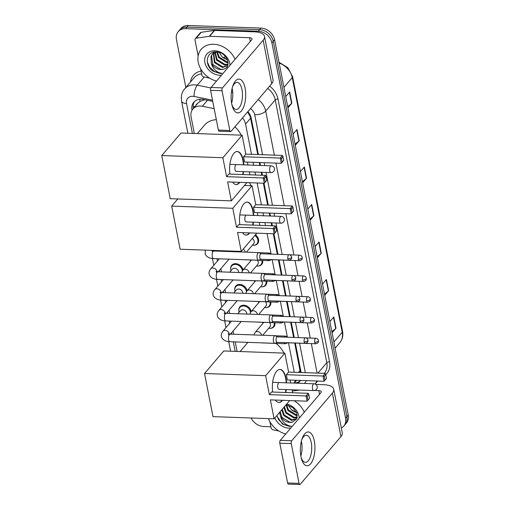 <?xml version="1.0" encoding="UTF-8"?>
<svg xmlns="http://www.w3.org/2000/svg" width="510" height="510" viewBox="0 0 510 510"><rect width="100%" height="100%" fill="white"/><g stroke="black" fill="none" stroke-linecap="round" stroke-linejoin="round"><path stroke-width="0.76" d="M255.433 234.791A6.777 5.374 40.5 0 1 257.595 243.665A6.777 5.374 40.5 0 1 253.852 245.272M262.656 260.419A6.777 5.374 40.5 0 1 261.668 264.441A6.777 5.374 40.5 0 1 257.926 266.048M266.73 281.195A6.777 5.374 40.5 0 1 265.748 285.217A6.777 5.374 40.5 0 1 262.006 286.824M270.81 301.971A6.777 5.374 40.5 0 1 269.822 305.994A6.777 5.374 40.5 0 1 266.08 307.6M274.884 322.741A6.777 5.374 40.5 0 1 273.895 326.763A6.777 5.374 40.5 0 1 270.16 328.37M238.865 310.756A6.777 5.374 40.5 0 1 239.859 306.81A6.777 5.374 40.5 0 1 243.837 305.203A6.777 5.374 40.5 0 1 251.149 311.565M234.785 289.98A6.777 5.374 40.5 0 1 235.786 286.034A6.777 5.374 40.5 0 1 239.757 284.433A6.777 5.374 40.5 0 1 247.076 290.789M230.711 269.203A6.777 5.374 40.5 0 1 231.706 265.257A6.777 5.374 40.5 0 1 235.684 263.657A6.777 5.374 40.5 0 1 242.996 270.013M214.174 108.668L202.349 106.278A12.699 10.079 -139.5 0 0 200.322 106.035A12.699 10.079 -139.5 0 0 192.869 109.044A12.699 10.079 -139.5 0 0 191.072 116.879L194.329 133.48M204.771 99.75L199.818 101.484L197.676 103.415M257.748 154.549L250.608 118.18L250.085 116.325L247.592 111.977M301.085 372.319A12.699 5.47 168.9 0 1 300.307 372.325L294.723 343.02M293.626 337.422L290.643 322.25M289.546 316.653L286.569 301.474M285.472 295.876L282.495 280.698M281.392 275.1L278.415 259.921M277.319 254.324L273.284 233.752M271.715 225.771L271.135 222.819M269.796 215.991L269.229 213.078M267.661 205.103L263.364 183.198M261.802 175.223L261.222 172.265M259.883 165.444L259.309 162.524M251.513 154.326L245.578 124.077A12.699 10.079 -139.5 0 0 242.537 117.899M294.276 372.281L288.488 342.803M287.34 336.944L284.414 322.027M283.267 316.168L280.341 301.251M279.193 295.392L276.261 280.474M275.113 274.616L272.187 259.698M271.039 253.846L267.055 233.529M265.487 225.554L264.907 222.596M263.568 215.768L262.994 212.855M261.432 204.88L257.136 182.975M255.567 175L254.987 172.042M253.648 165.221L253.081 162.301M294.079 383.086A12.699 10.079 -139.5 0 0 295.131 380.231M217.298 250.557L217.413 251.124M218.917 258.806L218.994 259.176M220.862 268.719L221.487 271.9M222.998 279.576L223.068 279.952M224.942 289.495L225.567 292.676M227.071 300.352L227.141 300.728M229.016 310.271L229.64 313.452M231.145 321.128L231.221 321.504M233.095 331.047L233.714 334.222M235.225 341.904L237.093 351.435M212.74 101.356L203.254 99.444A12.699 10.079 -139.5 0 0 201.233 99.201A12.699 10.079 -139.5 0 0 193.781 102.204A12.699 10.079 -139.5 0 0 191.983 110.039L192.021 110.236M193.328 108.502L193.322 108.471A12.699 10.079 40.5 0 1 194.501 101.464M185.844 87.452L176.428 39.48A12.699 10.079 40.5 0 1 178.226 31.645A12.699 10.079 40.5 0 1 185.678 28.636L258.245 31.231A12.699 10.079 40.5 0 1 271.906 42.891L345.557 418.27A12.699 10.079 40.5 0 1 343.759 426.105A12.699 10.079 40.5 0 1 341.33 428.037M270.893 426.774L263.74 426.519A12.699 10.079 40.5 0 1 251.137 417.996M178.226 31.645L180.903 28.503A12.699 10.079 40.5 0 1 188.356 25.5L260.922 28.095L259.584 29.663A12.699 10.079 40.5 0 1 273.245 41.323L346.896 416.702A12.699 10.079 40.5 0 1 345.098 424.537A12.699 10.079 40.5 0 0 346.896 416.702L273.245 41.323A12.699 10.079 40.5 0 0 259.584 29.663L187.017 27.068L259.584 29.663L258.245 31.231M179.565 30.077A12.699 10.079 40.5 0 1 187.017 27.068A12.699 10.079 40.5 0 0 179.565 30.077M258.366 154.575L251.226 118.199A12.699 10.079 -139.5 0 0 247.873 111.652M301.123 372.523L295.341 343.045M294.244 337.448L291.267 322.269M290.164 316.672L287.187 301.493M286.091 295.896L283.114 280.717M282.017 275.119L279.04 259.941M277.937 254.343L273.902 233.771M272.34 225.796L271.76 222.838M270.421 216.017L269.847 213.097M268.279 205.122L263.982 183.224M262.42 175.242L261.84 172.291M260.502 165.463L259.928 162.55M297.719 383.22A12.699 10.079 -139.5 0 0 299.574 381.62A12.699 10.079 -139.5 0 0 300.422 380.422M300.192 380.791A12.699 10.079 40.5 0 1 295.417 382.953L294.391 383.099M260.922 28.095A12.699 10.079 40.5 0 1 274.584 39.755L348.234 415.134A12.699 10.079 40.5 0 1 346.437 422.969L343.759 426.105M324.5 294.187L328.37 290.993A3.385 1.46 -11.1 0 0 328.644 290.726L324.723 295.322M322.518 284.07L326.438 279.474L328.644 290.726M331.863 331.685L335.727 328.497A3.385 1.46 -11.1 0 0 336.001 328.223L332.08 332.82M329.874 321.568L333.795 316.978L336.001 328.223M302.43 181.681L306.293 178.494A3.385 1.46 -11.1 0 0 306.574 178.219L302.653 182.816M300.447 171.57L304.368 166.974L306.574 178.219M295.073 144.183L298.936 140.989A3.385 1.46 -11.1 0 0 299.217 140.722L295.296 145.318M293.091 134.066L297.011 129.47L299.217 140.722M287.716 106.679L291.58 103.492A3.385 1.46 -11.1 0 0 291.86 103.224L287.94 107.814M285.734 96.568L289.654 91.972L291.86 103.224M317.144 256.683L321.013 253.495A3.385 1.46 -11.1 0 0 321.287 253.221L317.367 257.818M315.161 246.566L319.081 241.976L321.287 253.221M309.787 219.185L313.65 215.991A3.385 1.46 -11.1 0 0 313.93 215.724L310.01 220.32M307.804 209.068L311.725 204.472L313.93 215.724M216.482 81.096A21.171 16.792 40.5 0 1 199.965 67.46A21.171 16.792 40.5 0 1 201.24 49.279A21.171 16.792 40.5 0 1 213.665 44.274A21.171 16.792 40.5 0 1 235.059 59.326M213.671 53.059L214.952 62.003L222.908 66.925L227.67 65.561M213.32 53.301L214.423 62.628L222.379 67.543L227.6 65.739M215.29 52.288L217.081 59.511L225.031 64.432L228.047 64.069M214.85 52.447L216.546 60.135L224.502 65.057L227.97 64.509M217.33 52.02L219.204 57.024L227.154 61.946L228.034 61.965M216.763 51.956L218.675 57.649L226.625 62.564L228.091 62.551M215.099 51.95L212.632 53.799L210.993 56.227L211.261 63.272A9.569 7.593 40.5 0 0 220.677 69.538A9.569 7.593 40.5 0 0 223.291 69.207C232.764 67.53 226.727 51.778 216.476 51.937C205.983 50.898 204.013 65.414 213.237 71.266L220.033 73.459L222.067 73.344L220.11 72.981C215.59 71.515 212.638 68.276 211.261 63.272M212.377 54.117L211.522 55.603L212.829 64.496L220.785 69.411L223.291 69.207M216.661 51.95L212.103 54.417M214.2 52.058L213.849 52.677M214.111 52.071L213.518 52.932M227.339 59.511A9.569 7.593 40.5 0 1 221.946 56.578L227.485 59.88M221.531 75.18A13.802 10.952 40.5 0 1 219.74 75.244A13.802 10.952 40.5 0 1 204.892 62.577A13.802 10.952 40.5 0 1 214.946 50.796A13.802 10.952 40.5 0 1 230.01 65.242M221.946 56.578L219.058 52.383M207.29 61.818L209.616 67.103L214.353 71.502L220.09 73.389L222.067 73.344M231.725 103.823A16.938 7.293 -88 0 1 232.738 86.228A16.938 7.293 -88 0 1 245.106 88.141A16.938 7.293 -88 0 1 241.695 110.562A16.938 7.293 -88 0 1 232.056 105.302A16.938 7.293 -88 0 1 231.725 103.823M231.814 104.263A13.547 5.833 92 0 0 236.168 109.459A13.547 5.833 92 0 0 242.001 89.645A13.547 5.833 92 0 0 237.131 82.378A13.547 5.833 92 0 0 232.42 87.248M232.114 88.396A13.547 5.833 -88 0 1 232.311 89.295A13.547 5.833 -88 0 1 231.591 103.096M209.565 78.094L203.822 76.933A2.116 1.677 -139.5 0 1 201.883 75.027L200.659 68.799M198.141 55.96L195.005 39.965A2.116 1.677 -139.5 0 1 195.304 38.658L200.322 32.78A2.116 1.677 40.5 0 1 201.24 32.296L214.315 30.434A2.116 1.677 40.5 0 1 214.64 30.415L254.573 31.843A16.938 7.293 168.9 0 1 264.499 36.427A16.938 7.293 168.9 0 1 263.154 40.233L222.5 87.879A2.116 0.912 92 0 0 222.035 90.729L210.579 90.321A2.116 0.912 -88 0 1 211.044 87.465L251.698 39.825A4.233 1.823 -11.1 0 0 252.036 38.868A4.233 1.823 -11.1 0 0 249.556 37.727L209.616 36.299A2.116 1.677 -139.5 0 0 209.291 36.318L196.216 38.173A2.116 1.677 -139.5 0 0 195.304 38.658M264.499 36.427L273.035 79.923A16.938 7.293 168.9 0 1 271.69 83.736L231.036 131.376A2.116 0.912 92 0 1 230.596 131.618A2.116 0.912 92 0 1 229.831 130.483L222.035 90.729M230.596 131.618L219.134 131.21A2.116 0.912 -88 0 1 218.376 130.075L210.579 90.321M197.319 133.588L204.497 125.173A23.288 18.475 40.5 0 1 216.336 119.678M234.9 126.85A23.288 18.475 40.5 0 1 241.204 135.156M229.933 174.082A16.511 7.108 -88 0 1 237.316 151.521A16.511 7.108 -88 0 1 243.251 160.376A16.511 7.108 -88 0 1 243.793 164.864M243.557 171.634A16.511 7.108 -88 0 1 243.066 174.554M239.827 182.357A16.511 7.108 -88 0 1 236.136 184.524A16.511 7.108 -88 0 1 232.605 182.102M227.619 181.923L264.282 183.23L263.256 177.984L226.587 176.67L222.876 157.737L161.766 155.55L170.232 198.677L231.336 200.857L227.619 181.923M264.282 183.23L265.232 182.115L264.499 178.366L263.256 177.984L265.493 175.357L228.831 174.044L226.587 176.67M231.336 200.857L246.904 182.612M249.887 174.796L249.307 171.844M247.968 165.017L247.395 162.103M222.876 157.737L242.116 135.188L245.826 154.122L243.589 156.748L244.615 162.001L281.278 163.308L280.251 158.062L282.489 155.435L283.802 160.35L281.278 163.308M242.116 135.188L181.005 133.002L161.766 155.55M264.499 178.366L266.073 176.524L265.493 175.357M265.232 182.115L266.806 180.272L266.073 176.524M245.826 154.122L282.489 155.435M243.589 156.748L280.251 158.062L281.494 158.444L282.234 162.199M283.069 156.602L281.494 158.444M239.451 182.344A16.511 7.108 -88 0 1 239.209 182.637A16.511 7.108 -88 0 1 235.945 184.512M235.754 165.01A3.385 1.46 92 0 0 234.9 168.791A3.385 1.46 92 0 0 236.219 171.392A3.385 1.46 92 0 0 236.379 171.379M237.124 151.521A16.511 7.108 -88 0 1 243.417 164.851M243.174 171.621A16.511 7.108 -88 0 1 242.683 174.541M249.39 182.701A23.288 18.475 40.5 0 1 251.124 185.704M239.853 224.636A16.511 7.108 -88 0 1 247.229 202.075A16.511 7.108 -88 0 1 253.164 210.93A16.511 7.108 -88 0 1 253.712 215.418M253.476 222.188A16.511 7.108 -88 0 1 252.985 225.101M249.747 232.911A16.511 7.108 -88 0 1 246.049 235.078A16.511 7.108 -88 0 1 242.518 232.649M237.539 232.471L274.202 233.784L273.169 228.531L236.506 227.224L232.79 208.284L171.685 206.104L180.145 249.231L241.249 251.411L237.539 232.471M274.202 233.784L275.151 232.668L274.418 228.92L273.169 228.531L275.413 225.904L238.75 224.598L236.506 227.224M241.249 251.411L256.823 233.159M259.8 225.35L259.22 222.392M257.881 215.564L257.314 212.651M232.79 208.284L252.029 185.736L255.746 204.676L253.502 207.302L254.535 212.555L291.197 213.862L290.171 208.609L292.409 205.983L293.722 210.904L291.197 213.862M177.792 198.945L171.685 206.104M252.029 185.736L244.469 185.468M274.418 228.92L275.986 227.077L275.413 225.904M275.151 232.668L276.726 230.826L275.986 227.077M255.746 204.676L292.409 205.983M253.502 207.302L290.171 208.609L291.414 208.998L292.147 212.746M292.989 207.156L291.414 208.998M249.364 232.898A16.511 7.108 -88 0 1 249.129 233.185A16.511 7.108 -88 0 1 245.858 235.065M245.673 215.558A3.385 1.46 92 0 0 244.819 219.345A3.385 1.46 92 0 0 246.139 221.946A3.385 1.46 92 0 0 246.298 221.933M247.038 202.068A16.511 7.108 -88 0 1 253.33 215.405M253.094 222.175A16.511 7.108 -88 0 1 252.603 225.088M240.083 351.543L247.261 343.128A23.288 18.475 40.5 0 1 247.962 342.363M276.018 343.415A23.288 18.475 40.5 0 1 283.968 353.105M272.691 392.037A16.511 7.108 -88 0 1 280.073 369.476A16.511 7.108 -88 0 1 286.008 378.331A16.511 7.108 -88 0 1 286.556 382.819M286.32 389.589A16.511 7.108 -88 0 1 285.823 392.509M282.591 400.312A16.511 7.108 -88 0 1 278.894 402.479A16.511 7.108 -88 0 1 275.362 400.057M270.383 399.878L307.045 401.185L306.013 395.938L269.35 394.625L265.633 375.685L204.529 373.505L212.989 416.632L274.093 418.812L270.383 399.878M307.045 401.185L307.995 400.069L307.262 396.321L306.013 395.938L308.257 393.306L271.594 391.999L269.35 394.625M274.093 418.812L289.667 400.567M292.644 392.751L292.064 389.793M290.726 382.972L290.152 380.052M265.633 375.685L284.873 353.143L288.59 372.077L286.346 374.703L287.379 379.956L324.041 381.263L323.008 376.017L325.252 373.39L326.566 378.305L324.041 381.263M284.873 353.143L223.769 350.956L204.529 373.505M307.262 396.321L308.83 394.479L308.257 393.306M307.995 400.069L309.57 398.227L308.83 394.479M288.59 372.077L325.252 373.39M286.346 374.703L323.008 376.017L324.258 376.399L324.991 380.154M325.826 374.557L324.258 376.399M282.208 400.299A16.511 7.108 -88 0 1 281.973 400.586A16.511 7.108 -88 0 1 278.702 402.466M278.517 382.965A3.385 1.46 92 0 0 277.663 386.746A3.385 1.46 92 0 0 278.983 389.347A3.385 1.46 92 0 0 279.142 389.334M279.882 369.476A16.511 7.108 -88 0 1 286.174 382.806M285.938 389.576A16.511 7.108 -88 0 1 285.447 392.496M261.139 253.744L259.093 252.686A3.812 1.638 92 0 0 258.768 252.603A3.812 1.638 92 0 0 257.971 253.036A3.812 1.638 92 0 0 257.129 258.175A3.812 1.638 92 0 0 258.493 260.215A3.812 1.638 92 0 0 258.825 260.151L260.941 259.246M287.869 258.768A2.754 1.186 92 0 1 289.055 254.745L261.024 253.744A2.754 1.186 92 0 0 260.444 254.056A2.754 1.186 92 0 0 259.839 257.767A2.754 1.186 92 0 0 260.827 259.239L288.858 260.24C292.485 259.316 291.465 257.99 291.656 256.963A2.754 1.186 -11.1 0 1 291.44 257.582A2.754 1.186 168.9 0 1 287.869 258.768A2.754 1.186 92 0 0 288.858 260.24M265.219 274.52L263.166 273.462A3.812 1.638 92 0 0 262.848 273.379A3.812 1.638 92 0 0 262.044 273.813A3.812 1.638 92 0 0 261.203 278.951A3.812 1.638 92 0 0 262.573 280.991A3.812 1.638 92 0 0 262.899 280.927L265.022 280.022M291.943 279.544A2.754 1.186 92 0 1 293.129 275.521L265.098 274.514A2.754 1.186 92 0 0 264.524 274.826A2.754 1.186 92 0 0 263.912 278.543A2.754 1.186 92 0 0 264.9 280.015L292.931 281.016C296.559 280.092 295.539 278.766 295.736 277.74A2.754 1.186 -11.1 0 1 295.513 278.358A2.754 1.186 168.9 0 1 291.943 279.544A2.754 1.186 92 0 0 292.931 281.016M234.587 251.175A3.812 3.022 40.5 0 1 234.613 251.736M229.685 272.193L232.292 269.14A3.812 3.022 40.5 0 1 234.523 268.241A3.812 3.022 40.5 0 1 238.686 272.512M231.011 270.638A6.349 5.036 40.5 0 1 231.693 265.927A6.349 5.036 40.5 0 1 235.422 264.422A6.349 5.036 40.5 0 1 242.346 270.867M269.293 295.296L267.246 294.238A3.812 1.638 92 0 0 266.921 294.155A3.812 1.638 92 0 0 266.124 294.582A3.812 1.638 92 0 0 265.276 299.727A3.812 1.638 92 0 0 266.647 301.767A3.812 1.638 92 0 0 266.979 301.703L269.095 300.798M296.023 300.32A2.754 1.186 92 0 1 297.209 296.291L269.172 295.29A2.754 1.186 92 0 0 268.598 295.602A2.754 1.186 92 0 0 267.986 299.319A2.754 1.186 92 0 0 268.98 300.792L297.011 301.792C300.639 300.868 299.619 299.542 299.81 298.516A2.754 1.186 -11.1 0 1 299.593 299.134A2.754 1.186 168.9 0 1 296.023 300.32A2.754 1.186 92 0 0 297.011 301.792M233.765 292.969L236.366 289.916A3.812 3.022 40.5 0 1 238.603 289.017A3.812 3.022 40.5 0 1 242.76 293.288M235.091 291.414A6.349 5.036 40.5 0 1 235.773 286.703A6.349 5.036 40.5 0 1 239.502 285.198A6.349 5.036 40.5 0 1 246.419 291.644M273.366 316.072L271.32 315.014A3.812 1.638 92 0 0 270.995 314.925A3.812 1.638 92 0 0 270.198 315.358A3.812 1.638 92 0 0 269.356 320.503A3.812 1.638 92 0 0 270.727 322.543A3.812 1.638 92 0 0 271.052 322.479L273.175 321.574M300.097 321.096A2.754 1.186 92 0 1 301.282 317.067L273.252 316.066A2.754 1.186 92 0 0 272.671 316.378A2.754 1.186 92 0 0 272.066 320.095A2.754 1.186 92 0 0 273.054 321.568L301.085 322.569C304.712 321.644 303.692 320.318 303.883 319.292A2.754 1.186 -11.1 0 1 303.667 319.91A2.754 1.186 168.9 0 1 300.097 321.096A2.754 1.186 92 0 0 301.085 322.569M237.838 313.746L240.44 310.692A3.812 3.022 40.5 0 1 242.677 309.793A3.812 3.022 40.5 0 1 246.84 314.064M239.165 312.19A6.349 5.036 40.5 0 1 239.847 307.479A6.349 5.036 40.5 0 1 243.576 305.974A6.349 5.036 40.5 0 1 250.493 312.42M277.446 336.849L275.394 335.79A3.812 1.638 92 0 0 275.075 335.701A3.812 1.638 92 0 0 274.272 336.135A3.812 1.638 92 0 0 273.43 341.273A3.812 1.638 92 0 0 274.801 343.319A3.812 1.638 92 0 0 275.126 343.255L277.249 342.35M304.17 341.872A2.754 1.186 92 0 1 305.356 337.843L277.325 336.842A2.754 1.186 92 0 0 276.751 337.155A2.754 1.186 92 0 0 276.139 340.865A2.754 1.186 92 0 0 277.128 342.344L305.165 343.345C308.786 342.42 307.772 341.094 307.963 340.062A2.754 1.186 -11.1 0 1 307.74 340.686A2.754 1.186 168.9 0 1 304.17 341.872A2.754 1.186 92 0 0 305.165 343.345M271.569 254.12L269.631 253.119A3.812 1.638 92 0 0 269.305 253.03A3.812 1.638 92 0 0 268.509 253.464A3.812 1.638 92 0 0 268.158 253.999M254.879 235.435A6.349 5.036 40.5 0 1 256.938 243.78A6.349 5.036 40.5 0 1 253.209 245.284A6.349 5.036 40.5 0 1 252.386 245.202M271.135 259.609A2.754 1.186 92 0 0 271.365 259.666L299.395 260.674C303.023 259.743 302.003 258.417 302.194 257.391A2.754 1.186 -11.1 0 1 301.977 258.009A2.754 1.186 168.9 0 1 298.407 259.195A2.754 1.186 92 0 0 299.395 260.674M252.227 238.552A3.812 3.022 40.5 0 1 253.668 243.703L246.445 252.163M267.916 259.494A3.812 1.638 92 0 0 269.031 260.642A3.812 1.638 92 0 0 269.363 260.578L271.479 259.673M275.649 274.896L273.704 273.889A3.812 1.638 92 0 0 273.379 273.806A3.812 1.638 92 0 0 272.582 274.24A3.812 1.638 92 0 0 272.238 274.769M261.853 260.387A6.349 5.036 40.5 0 1 261.012 264.556A6.349 5.036 40.5 0 1 257.282 266.061A6.349 5.036 40.5 0 1 256.466 265.971M250.665 261.031A6.349 5.036 40.5 0 1 250.41 259.979M275.215 280.385A2.754 1.186 92 0 0 275.438 280.443L303.469 281.443C307.096 280.519 306.076 279.193 306.268 278.167A2.754 1.186 -11.1 0 1 306.051 278.785A2.754 1.186 168.9 0 1 302.481 279.971A2.754 1.186 92 0 0 303.469 281.443M257.333 260.227A3.812 3.022 40.5 0 1 257.741 264.48L250.525 272.939M271.996 280.27A3.812 1.638 92 0 0 273.111 281.418A3.812 1.638 92 0 0 273.436 281.354L275.559 280.449M279.722 295.666L277.778 294.665A3.812 1.638 92 0 0 277.459 294.582A3.812 1.638 92 0 0 276.662 295.009A3.812 1.638 92 0 0 276.312 295.545M265.933 281.163A6.349 5.036 40.5 0 1 265.092 285.332A6.349 5.036 40.5 0 1 261.362 286.837A6.349 5.036 40.5 0 1 260.54 286.748M254.745 281.8A6.349 5.036 40.5 0 1 254.484 280.755M279.289 301.161A2.754 1.186 92 0 0 279.512 301.219L307.549 302.22C311.17 301.295 310.156 299.969 310.348 298.943A2.754 1.186 -11.1 0 1 310.125 299.561A2.754 1.186 168.9 0 1 306.561 300.747A2.754 1.186 92 0 0 307.549 302.22M261.407 281.004A3.812 3.022 40.5 0 1 261.821 285.249L254.598 293.709M276.069 301.047A3.812 1.638 92 0 0 277.185 302.194A3.812 1.638 92 0 0 277.516 302.13L279.633 301.225M283.802 316.442L281.858 315.441A3.812 1.638 92 0 0 281.533 315.352A3.812 1.638 92 0 0 280.736 315.786A3.812 1.638 92 0 0 280.385 316.321M270.007 301.939A6.349 5.036 40.5 0 1 269.165 306.108A6.349 5.036 40.5 0 1 265.436 307.613A6.349 5.036 40.5 0 1 264.613 307.524M258.819 302.577A6.349 5.036 40.5 0 1 258.564 301.531M283.369 321.938A2.754 1.186 92 0 0 283.592 321.995L311.623 322.996C315.25 322.071 314.23 320.745 314.421 319.719A2.754 1.186 -11.1 0 1 314.205 320.337A2.754 1.186 168.9 0 1 310.635 321.523A2.754 1.186 92 0 0 311.623 322.996M265.481 301.78A3.812 3.022 40.5 0 1 265.895 306.025L258.678 314.485M280.143 321.823A3.812 1.638 92 0 0 281.259 322.97A3.812 1.638 92 0 0 281.59 322.906L283.707 322.001M287.876 337.218L285.931 336.217A3.812 1.638 92 0 0 285.606 336.128A3.812 1.638 92 0 0 284.809 336.562A3.812 1.638 92 0 0 284.465 337.097M274.08 322.715A6.349 5.036 40.5 0 1 273.239 326.884A6.349 5.036 40.5 0 1 269.516 328.389A6.349 5.036 40.5 0 1 268.693 328.3M262.892 323.353A6.349 5.036 40.5 0 1 262.637 322.307M287.442 342.714A2.754 1.186 92 0 0 287.666 342.771L315.696 343.772C319.324 342.847 318.304 341.522 318.495 340.495A2.754 1.186 -11.1 0 1 318.278 341.113A2.754 1.186 168.9 0 1 314.708 342.299A2.754 1.186 92 0 0 315.696 343.772M269.56 322.556A3.812 3.022 40.5 0 1 269.969 326.802L262.752 335.261M284.223 342.599A3.812 1.638 92 0 0 285.339 343.746A3.812 1.638 92 0 0 285.664 343.683L287.787 342.777M300.957 456.705A16.938 7.293 -88 0 1 301.971 439.11A16.938 7.293 -88 0 1 314.338 441.022A16.938 7.293 -88 0 1 310.928 463.443A16.938 7.293 -88 0 1 301.289 458.184A16.938 7.293 -88 0 1 300.957 456.705M301.047 457.145A13.547 5.833 92 0 0 305.401 462.34A13.547 5.833 92 0 0 311.234 442.527A13.547 5.833 92 0 0 306.37 435.259A13.547 5.833 92 0 0 301.652 440.13M301.346 441.277A13.547 5.833 -88 0 1 301.544 442.176A13.547 5.833 -88 0 1 300.823 455.978M278.798 430.975L273.054 429.815A2.116 1.677 -139.5 0 1 271.116 427.909L269.892 421.681M315.856 384.444L323.805 384.725A16.938 7.293 168.9 0 1 333.731 389.308A16.938 7.293 168.9 0 1 332.386 393.114L291.733 440.761A2.116 0.912 92 0 0 291.267 443.617L279.811 443.203A2.116 0.912 -88 0 1 280.277 440.347L320.93 392.706A4.233 1.823 -11.1 0 0 321.268 391.75A4.233 1.823 -11.1 0 0 318.788 390.609L314.734 390.462M333.731 389.308L342.267 432.811A16.938 7.293 168.9 0 1 340.922 436.617L300.269 484.258A2.116 0.912 92 0 1 299.829 484.5A2.116 0.912 92 0 1 299.064 483.365L291.267 443.617M299.829 484.5L288.367 484.092A2.116 0.912 -88 0 1 287.608 482.957L279.811 443.203M285.715 433.978A21.171 16.792 40.5 0 1 268.458 418.614M282.279 409.224L284.191 414.885L292.141 419.806L296.903 418.442M281.749 409.842L283.656 415.51L291.612 420.425L296.833 418.621M284.408 406.731L286.314 412.399L294.264 417.314L297.279 416.95M283.872 407.356L285.778 413.017L293.734 417.939L297.202 417.39M286.563 404.902L288.437 409.906L296.387 414.828L297.266 414.847M285.995 404.863L287.908 410.531L295.857 415.446L297.324 415.433M280.156 411.71L282.062 417.378L290.018 422.293L292.523 422.089L296.731 418.85L296.833 413.075L292.823 407.611L286.486 404.889M292.523 422.089A9.569 7.593 40.5 0 1 289.909 422.42A9.569 7.593 40.5 0 1 280.494 416.154L279.627 412.335M296.571 412.392A9.569 7.593 40.5 0 1 291.178 409.46L296.718 412.762M286.722 404.016A13.802 10.952 40.5 0 1 299.242 418.123M290.764 428.062A13.802 10.952 40.5 0 1 288.972 428.126A13.802 10.952 40.5 0 1 274.858 417.919M276.707 415.752L282.47 424.148L289.266 426.341L291.299 426.226L289.349 425.863C284.822 424.397 281.871 421.158 280.494 416.154M291.178 409.46L288.29 405.265M294.181 400.726A21.171 16.792 40.5 0 1 304.291 412.207M276.764 415.688L278.849 419.985L283.585 424.384L289.323 426.277L291.299 426.226M207.455 100.291L202.349 106.278M194.858 106.711A12.699 5.47 168.9 0 1 193.112 106.456M197.663 103.422A4.233 3.36 -139.5 0 0 196.044 105.321M250.703 116.325A12.699 5.47 168.9 0 1 250.085 116.325M199.818 101.484A12.699 4.437 -78.6 0 1 200.009 99.22M300.154 380.823A12.699 6.337 -98.1 0 1 299.772 380.396M250.608 118.18L245.578 124.077M300.109 370.47L298.433 372.428M193.322 108.471L191.983 110.039M212.511 100.177L194.049 96.447A8.466 6.719 -139.5 0 0 192.697 96.288A8.466 6.719 -139.5 0 0 186.532 103.511L192.398 133.41M186.532 103.511A8.466 3.646 -11.1 0 1 181.566 101.222L181.311 97.053C181.554 93.955 182.663 91.226 184.633 88.874A16.938 13.438 40.5 0 1 194.571 84.864A16.938 13.438 40.5 0 1 197.268 85.189L204.242 77.016M190.51 81.982A19.055 15.115 40.5 0 1 201.106 71.069M201.641 73.803A16.938 13.438 -139.5 0 0 194.17 77.698L184.633 88.874M269.656 86.12A19.055 15.115 40.5 0 1 277.988 99.01L329.543 361.794A19.055 15.115 40.5 0 1 325.839 374.601M271.906 42.891L274.584 39.755M185.678 28.636L188.356 25.5M345.557 418.27L348.234 415.134M258.188 99.558A16.938 13.438 40.5 0 1 265.71 111.097L275.241 99.922A16.938 13.438 -139.5 0 0 267.724 88.383M194.049 96.447A8.466 2.958 -78.6 0 1 197.268 85.189L210.783 87.918M231.432 92.087L232.719 92.348M317.909 373.129L326.802 362.706L275.241 99.922A2.116 0.912 168.9 0 1 277.988 99.01M316.806 381.008A16.938 13.438 40.5 0 1 315.116 384.036L317.679 381.04M324.239 373.352L324.405 373.154A16.938 13.438 -139.5 0 0 326.802 362.706A2.116 0.912 168.9 0 1 329.543 361.794M262.567 154.721L254.726 114.75A8.466 3.646 -11.1 0 0 265.71 111.097L274.348 155.142M275.91 163.117L284.268 205.696M285.829 213.671L293.932 254.968M295.022 260.514L298.012 275.744M299.096 281.291L302.086 296.52M303.176 302.067L306.159 317.296M307.249 322.843L310.239 338.073M311.323 343.619L317.112 373.097M215.367 250.487L215.475 251.054M216.986 258.736L217.432 261.005M219.306 270.549L219.555 271.83M221.059 279.512L221.506 281.781M223.38 291.325L223.629 292.606M225.139 300.288L225.579 302.558M227.454 312.101L227.709 313.382M229.213 321.058L229.659 323.334M231.534 332.877L231.782 334.158M233.287 341.834L235.161 351.364M304.362 383.456A8.466 6.719 -139.5 0 0 306.198 380.626M305.324 372.676L299.542 343.198M298.446 337.594L295.469 322.422M294.366 316.825L291.388 301.646M290.292 296.049L287.315 280.87M286.218 275.272L283.241 260.094M282.138 254.496L275.961 222.991M274.622 216.163L274.048 213.25M272.48 205.275L266.041 172.437M264.703 165.616L264.129 162.696M254.726 114.75A8.466 6.719 -139.5 0 0 250.461 108.617M283.93 87.376L292.249 77.622A4.233 1.823 -11.1 0 0 292.587 76.672L342.541 331.309A4.233 1.823 168.9 0 1 342.21 332.265L292.249 77.622A16.938 13.438 -139.5 0 0 279.161 63.068M342.541 331.309C343.338 335.707 342.427 339.507 339.813 342.707A16.938 13.438 -139.5 0 0 342.21 332.265L333.884 342.012M225.388 56.444A16.938 13.438 -139.5 0 0 223.813 57.949L223.762 58.006M313.65 215.991L311.457 204.79M306.293 178.494L304.1 167.286M298.936 140.989L296.737 129.789M291.58 103.492L289.38 92.284M321.013 253.495L318.814 242.288M328.37 290.993L326.17 279.792M335.727 328.497L333.527 317.29M271.69 83.736L263.154 40.233M218.376 130.075L229.831 130.483M250.289 41.476L249.556 37.727M214.64 30.415L209.616 36.299M211.044 87.465L222.5 87.879M209.291 36.318L214.315 30.434M201.24 32.296L196.216 38.173M270.523 166.234A3.385 1.46 -88 0 1 271.231 165.846A3.385 3.385 0 0 1 274.437 168.581A3.385 3.385 0 0 1 270.995 172.616A3.385 1.46 -88 0 1 269.777 170.799A3.385 1.46 -88 0 1 270.523 166.234M280.443 216.782A3.385 1.46 -88 0 1 281.15 216.399A3.385 3.385 0 0 1 284.357 219.128A3.385 3.385 0 0 1 280.908 223.17A3.385 1.46 -88 0 1 279.69 221.353A3.385 1.46 -88 0 1 280.443 216.782M313.287 384.183A3.385 1.46 -88 0 1 313.994 383.8A3.385 3.385 0 0 1 317.195 386.535A3.385 3.385 0 0 1 313.752 390.571A3.385 1.46 -88 0 1 312.534 388.754A3.385 1.46 -88 0 1 313.287 384.183M212.855 250.397A3.812 3.022 40.5 0 1 212.893 250.525A3.812 3.022 40.5 0 1 212.97 250.914M212.536 251.634L211.905 250.627L213.932 250.996A3.812 1.638 92 0 0 212.287 256.575A3.812 1.638 92 0 0 212.332 256.779A3.812 1.638 92 0 0 213.658 258.615L258.493 260.215M216.61 272.404L215.979 271.403L218.006 271.773A3.812 1.638 92 0 0 216.367 277.344A3.812 1.638 92 0 0 216.412 277.555A3.812 1.638 92 0 0 217.738 279.391C216.406 279.467 210.515 278.862 209.253 274.393C208.698 272.729 209.176 270.906 210.681 268.917A3.812 3.022 40.5 0 1 212.919 268.011A3.812 3.022 40.5 0 1 216.967 271.301A3.812 3.022 40.5 0 1 217.05 271.69M220.69 293.18L220.059 292.179L222.086 292.549A3.812 1.638 92 0 0 220.441 298.12A3.812 1.638 92 0 0 220.486 298.331A3.812 1.638 92 0 0 221.812 300.167C220.479 300.243 214.595 299.638 213.333 295.162C212.778 293.505 213.25 291.682 214.755 289.693A3.812 3.022 40.5 0 1 216.992 288.787A3.812 3.022 40.5 0 1 221.047 292.077A3.812 3.022 40.5 0 1 221.123 292.466M224.763 313.956L224.132 312.955L226.159 313.325A3.812 1.638 92 0 0 224.521 318.897A3.812 1.638 92 0 0 224.566 319.107A3.812 1.638 92 0 0 225.885 320.943C224.553 321.019 218.669 320.414 217.407 315.939C216.852 314.281 217.33 312.458 218.835 310.469A3.812 3.022 40.5 0 1 221.072 309.564A3.812 3.022 40.5 0 1 225.12 312.853A3.812 3.022 40.5 0 1 225.197 313.242M228.843 334.732L228.206 333.731L230.233 334.101A3.812 1.638 92 0 0 228.595 339.673A3.812 1.638 92 0 0 228.639 339.883A3.812 1.638 92 0 0 229.965 341.719C228.633 341.796 222.742 341.19 221.48 336.715C220.926 335.057 221.404 333.234 222.908 331.239A3.812 3.022 40.5 0 1 225.146 330.34A3.812 3.022 40.5 0 1 229.194 333.623A3.812 3.022 40.5 0 1 229.277 334.018M302.194 257.391C302.449 257.811 301.805 255.331 299.593 255.172A2.754 1.186 92 0 0 298.407 259.195M243.194 249.141A3.812 3.022 40.5 0 1 245.125 251.723A3.812 3.022 40.5 0 1 245.202 252.118M245.622 259.756A3.812 1.638 92 0 0 245.89 259.82L244.564 259.717M306.268 278.167C306.523 278.587 305.885 276.108 303.667 275.948A2.754 1.186 92 0 0 302.481 279.971M241.523 272.614L242.913 270.115A3.812 3.022 40.5 0 1 245.144 269.216A3.812 3.022 40.5 0 1 249.199 272.499A3.812 3.022 40.5 0 1 249.275 272.895L248.472 272.863M249.702 280.532A3.812 1.638 92 0 0 249.964 280.596L248.638 280.494M310.348 298.943C310.596 299.364 309.959 296.884 307.747 296.718A2.754 1.186 92 0 0 306.561 300.747M245.603 293.39L246.987 290.891A3.812 3.022 40.5 0 1 249.224 289.992A3.812 3.022 40.5 0 1 253.272 293.275A3.812 3.022 40.5 0 1 253.355 293.664L252.552 293.639M253.776 301.308A3.812 1.638 92 0 0 254.044 301.372L252.711 301.27M314.421 319.719C314.676 320.14 314.039 317.66 311.82 317.494A2.754 1.186 92 0 0 310.635 321.523M249.677 314.166L251.06 311.667A3.812 3.022 40.5 0 1 253.298 310.769A3.812 3.022 40.5 0 1 257.352 314.052A3.812 3.022 40.5 0 1 257.429 314.44L256.626 314.415M257.85 322.084A3.812 1.638 92 0 0 258.117 322.141L256.791 322.046M318.495 340.495C318.75 340.916 318.112 338.436 315.894 338.27A2.754 1.186 92 0 0 314.708 342.299M253.75 334.942L255.14 332.443A3.812 3.022 40.5 0 1 257.378 331.545A3.812 3.022 40.5 0 1 261.426 334.828A3.812 3.022 40.5 0 1 261.502 335.217L260.699 335.191M261.93 342.86A3.812 1.638 92 0 0 262.191 342.918L260.865 342.822M340.922 436.617L332.386 393.114M287.608 482.957L299.064 483.365M319.521 394.357L318.788 390.609M280.277 440.347L291.733 440.761M197.886 103.16L192.869 109.044M296.622 380.288L294.225 383.093M292.319 391.094L299.561 390.061M181.566 101.222L187.852 133.25M212.428 258.525L213.76 265.308M216.508 279.301L217.834 286.084M220.581 300.078L221.914 306.854M224.661 320.854L225.987 327.63M228.735 341.63L230.609 351.199M279.002 62.252L287.838 67.69L292.587 76.672M225.369 56.419L223.813 57.949M339.813 342.707L335.108 348.228M229.895 164.367L271.231 165.846M236.06 171.366L270.995 172.616M239.815 214.92L281.15 216.399M245.979 221.92L280.908 223.17M272.659 382.322L313.994 383.8M278.823 389.321L313.752 390.571M289.055 254.745C291.274 254.904 291.911 257.384 291.656 256.963M213.658 258.615C212.326 258.691 206.442 258.085 205.179 253.617L205.39 250.129M214.646 250.461L214.174 251.009M213.932 250.996L258.768 252.603M293.129 275.521C295.347 275.68 295.985 278.16 295.736 277.74M226.077 250.869L225.611 251.417M219.3 258.819L210.681 268.917M217.738 279.391L262.573 280.991M229.022 259.163L218.255 271.785M218.006 271.773L262.848 273.379M297.209 296.291C299.421 296.457 300.058 298.936 299.81 298.516M223.374 279.595L214.755 289.693M231.693 265.927L233.242 264.11M221.812 300.167L266.647 301.767M233.095 279.939L222.328 292.561M222.086 292.549L266.921 294.155M301.282 317.067C303.501 317.233 304.138 319.713 303.883 319.292M227.447 300.371L218.835 310.469M235.773 286.703L237.322 284.886M225.885 320.943L270.727 322.543M237.169 300.715L226.402 313.331M226.159 313.325L270.995 314.925M305.356 337.843C307.575 338.009 308.212 340.489 307.963 340.062M231.527 321.141L222.908 331.239M239.847 307.479L241.396 305.662M229.965 341.719L274.801 343.319M241.249 321.491L230.482 334.107M230.233 334.101L275.075 335.701M244.398 252.087L245.183 252.118M237.45 251.838L237.641 251.283M259.035 252.66L269.305 253.03M245.89 259.82L269.031 260.642M256.938 243.78L258.487 241.969M299.593 255.172L289.578 254.815M251.526 260.017L242.913 270.115M263.109 273.436L273.379 273.806M249.964 280.596L273.111 281.418M261.012 264.556L262.561 262.739M303.667 275.948L293.658 275.585M255.606 280.793L246.987 290.891M267.189 294.213L277.459 294.582M254.044 301.372L277.185 302.194M265.092 285.332L266.634 283.515M307.747 296.718L297.732 296.361M259.679 301.569L251.06 311.667M271.263 314.989L281.533 315.352M258.117 322.141L281.259 322.97M269.165 306.108L270.714 304.291M311.82 317.494L301.805 317.137M263.753 322.345L255.14 332.443M275.336 335.765L285.606 336.128M262.191 342.918L285.339 343.746M273.239 326.884L274.788 325.068M315.894 338.27L305.885 337.913"/></g></svg>
